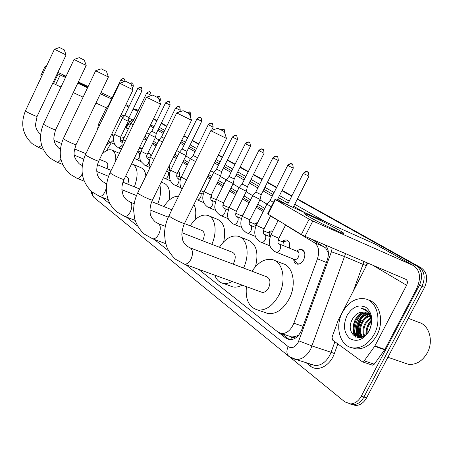 <?xml version="1.0" encoding="UTF-8"?>
<svg xmlns="http://www.w3.org/2000/svg" width="453" height="453" viewBox="0 0 453 453"><rect width="100%" height="100%" fill="white"/><g stroke="black" fill="none" stroke-linecap="round" stroke-linejoin="round"><path stroke-width="0.68" d="M296.902 251.189C298.601 249.654 300.282 249.139 301.941 249.626C305.096 251.392 305.679 254.745 303.691 259.688C301.721 263.114 299.399 264.569 296.721 264.065C294.88 263.408 293.855 261.794 293.663 259.218M282.111 241.687C283.765 240.181 285.39 239.665 286.981 240.152C289.478 241.381 290.237 244.02 289.269 248.057M267.989 232.621C269.603 231.138 271.171 230.628 272.695 231.104L272.695 231.104M254.575 223.884L257.808 222.287M241.76 215.509L243.278 214.445M223.425 203.176L223.074 205.141M211.744 194.009L211.472 197.633M178.289 171.342C179.665 172.231 180.022 174.077 179.365 176.874M169.218 165.815L169.479 170.487M147.485 153.822L149.79 153.341L151.104 156.075M139.343 147.938L141.013 147.791L142.061 149.082M121.948 138.001L124.315 137.242M295.594 336.432L291.709 337.049C292.932 337.887 294.229 337.683 295.594 336.432L298.838 334.943M328.414 253.063L325.667 247.995L311.245 239.008M263.861 210.237L256.845 205.985M249.688 201.636L243.17 197.678M236.166 193.431L230.101 189.75M223.25 185.588L217.61 182.168M210.9 178.091L207.853 176.245M187.757 164.043L183.222 161.291M176.902 157.451L174.133 155.77M156.472 145.051L152.831 142.842M146.851 139.213L144.326 137.678M289.071 336.075L291.562 336.936M111.24 142.814L106.619 150.606M198.505 269.269L277.955 332.066L281.466 333.538C286.766 333.646 290.9 330.203 293.872 323.199L317.462 258.793C319.733 251.37 318.719 246.024 314.427 242.751L285.549 225.141M278.063 220.577L270.526 215.985M263.216 211.523L256.211 207.253M249.059 202.893L242.548 198.918M235.554 194.654L229.501 190.962M222.655 186.789L217.021 183.352M210.322 179.269L207.276 177.412M187.208 165.169L182.672 162.406M176.359 158.556L173.595 156.874M155.957 146.115L152.316 143.895M146.347 140.254L143.822 138.714M128.199 129.19L125.294 127.418L128.386 128.805L125.305 127.401M215.979 210.917L215.345 210.345M228.567 219.071L227.349 218.335M241.557 227.378L239.937 226.71M254.15 235.9L253.25 235.532M297.264 199.275L416.075 265.571C422.015 269.948 423.142 276.489 419.45 285.203L361.262 396.222L363.935 397.026C361.194 401.896 357.638 404.455 353.266 404.705L349.41 403.866L353.266 404.705C357.638 404.455 361.194 401.896 363.935 397.026L422.009 286.296L363.935 397.026L366.596 397.825C363.861 402.683 360.305 405.231 355.933 405.48L352.077 404.642M416.075 265.571L418.612 266.698C424.563 271.07 425.695 277.604 422.009 286.296C425.695 277.604 424.563 271.07 418.612 266.698L297.361 199.088L421.143 267.819C427.094 272.191 428.232 278.708 424.563 287.378L366.596 397.825M134.043 109.111L135.917 109.247L138.324 110.379M153.459 118.845L156.891 120.753L153.459 118.845M161.296 123.216L166.732 126.24L161.296 123.216M183.901 135.815L187.627 137.893L183.901 135.815M192.287 140.492L198.731 144.088L192.287 140.492M218.346 155.022L222.412 157.293L218.346 155.022M227.361 160.051L235.045 164.337L227.361 160.051M240.101 167.157L248.261 171.71L240.101 167.157M253.431 174.586L262.1 179.422L253.431 174.586M267.383 182.372L276.607 187.514L267.383 182.372M282.015 190.526L291.828 196.002L282.015 190.526M153.533 118.697L156.965 120.606M161.37 123.063L166.806 126.093M183.975 135.662L187.701 137.735M192.366 140.334L198.81 143.929M218.425 154.858L222.491 157.123M227.446 159.881L235.13 164.167M240.186 166.987L248.352 171.534M253.516 174.411L262.191 179.246M267.474 182.191L276.698 187.332M282.106 190.345L291.925 195.815M297.457 198.901L421.143 267.819M357.904 319.076L360.39 315.203L357.904 319.076C355.628 323.561 354.688 328.21 355.067 333.029C354.688 328.21 355.628 323.561 357.904 319.076M361.664 313.719L363.487 311.998L361.664 313.719M365.775 310.35L366.381 309.999L365.775 310.35M355.894 337.264L355.226 334.342L355.894 337.264M93.856 197.304L92.729 195.86M361.262 396.222C358.516 401.103 354.959 403.674 350.588 403.923L344.841 401.885L290.197 357.349M136.03 109.303L138.244 110.543M153.386 118.992L156.817 120.906M161.223 123.363L166.653 126.393M183.822 135.974L187.548 138.052M192.208 140.651L198.652 144.247M218.261 155.192L222.327 157.457M227.276 160.22L234.96 164.507M240.016 167.333L248.176 171.885M253.34 174.767L262.01 179.603M267.293 182.553L276.517 187.695M281.919 190.713L291.732 196.189M137.769 110.119L138.329 110.373M358.385 337.825L358.057 336.528M358.029 336.398L357.689 334.206M357.564 331.896L358.306 325.82L360.48 320.033M279.048 332.779L285.911 338.204L289.541 339.71C294.829 339.801 298.946 336.381 301.879 329.461L327.213 260.169C329.314 253.521 328.595 248.425 325.044 244.88M128.777 128.006L127.78 128.51M264.773 208.42L257.751 204.184M250.577 199.858L244.048 195.917M237.032 191.687L230.962 188.023M224.099 183.884L218.448 180.481M211.727 176.427L208.674 174.586M188.544 162.446L184.003 159.705M177.672 155.883L174.898 154.213M157.208 143.544L153.556 141.342M147.57 137.729L145.039 136.206M289.524 339.71L281.636 333.595M65.77 76.919L63.579 75.566L65.985 76.461M78.227 82.214L87.825 87.208M87.712 87.446L77.859 82.99M112.174 97.791L100.974 92.542M88.142 86.534L78.352 81.953M66.098 76.212L57.876 72.361M46.144 66.868L45.045 66.387L40.804 75.719L45.04 66.393M58.097 73.952L60.209 75.011L55.691 84.569L53.584 83.505L58.097 73.952L57.333 73.511M46.081 67.004L45.158 66.472M133.295 108.72L137.888 111.291L133.125 109.077M128.794 107.055L125.509 105.521M111.585 99.014L100.385 93.782M87.548 87.786L77.757 83.21M65.498 77.486L60.209 75.011M53.584 83.505L52.831 83.046M41.721 76.274L40.804 75.719M55.691 84.569L60.996 86.999M73.278 92.633L83.097 97.14M95.957 103.041L106.597 107.922M121.138 114.592L124.275 116.03M128.907 118.154L132.82 119.954M106.455 145.096L109.677 142.044M102.486 153.771L102.689 152.921M59.666 47.627L64.275 49.881L59.666 47.627M64.275 49.881L66.087 54.966L54.434 49.252L25.47 110.798L25.832 111.234C27.69 112.672 36.835 116.84 37.095 116.37L37.118 116.313M107.072 168.709C108.205 165.345 108.029 163.21 106.546 162.304L99.575 159.388M102.067 154.213C105.651 150.458 108.884 149.065 111.772 150.034C114.751 151.41 116.076 155.039 115.742 160.923M79.53 57.763L84.32 60.102L79.53 57.763M84.32 60.102L86.195 65.436L74.552 59.762L74.026 59.462L79.309 57.644M127.689 184.128C129.02 180.43 128.828 178.052 127.117 176.993L125.56 176.353M131.613 163.873L132.531 164.133C137.91 167.502 138.533 175.079 134.394 186.868M132.848 164.269L141.228 167.831C143.873 168.946 145.424 171.71 145.872 176.126M101.472 68.958L106.461 71.398L101.472 68.958M106.461 71.398L108.403 76.993L96.279 71.087L95.668 70.736L101.212 68.822M159.801 185.056C161.308 190.441 160.6 196.783 157.678 204.082M161.245 182.106L164.224 183.357C168.867 185.6 170.492 191.217 169.099 200.215M125.838 81.393L131.036 83.935L125.838 81.393M133.046 89.796L119.688 83.25L125.526 81.229M163.878 206.574C168.488 199.535 173.386 196.081 178.561 196.223M193.912 204.456C195.951 208.397 196.319 213.527 195.028 219.835M153.046 95.277L158.476 97.933L153.046 95.277M160.566 104.116L146.517 97.225L152.678 95.085M202.565 240.73L203.035 239.869C204.943 235.107 204.586 231.976 201.959 230.475L184.467 223.561M190.198 225.826C195.832 217.44 201.732 213.969 207.904 215.418C215.447 217.576 217.57 231.959 211.817 244.314M208.816 215.792L217.406 219.309C224.003 222.44 226.098 229.943 223.686 241.8M183.635 110.883L189.314 113.663L183.635 110.883M191.489 120.204L176.664 112.927L183.193 110.651M233.001 264.071L233.986 262.451C236.024 257.315 235.526 253.94 232.497 252.321L181.936 232.74M232.14 281.483C228.969 283.301 225.956 283.923 223.097 283.363C219.224 282.468 216.455 279.739 214.784 275.181M242.134 285.113C238.958 286.902 235.928 287.508 233.057 286.936L230.469 286.007M219.416 247.259C225.339 238.465 231.721 234.824 238.561 236.33C247.281 238.612 250.022 254.722 243.521 268.04M239.903 236.868L248.34 240.266C256.398 244.054 258.782 252.848 255.486 266.641M218.267 128.556L224.224 131.478L218.267 128.556M226.477 138.414L210.798 130.702L217.734 128.278M261.041 291.975L262.021 292.332C264.592 292.621 266.811 291.103 268.68 287.763C270.86 282.168 270.181 278.504 266.636 276.772L190.305 247.944M252.021 271.251C258.227 262.038 265.13 258.187 272.734 259.699C283.08 262.072 286.579 280.718 278.861 295.192C272.938 305.735 265.928 310.679 257.819 310.016C249.031 307.513 245.226 299.727 246.421 286.664M274.773 260.503L282.791 263.663C293.187 266.075 296.8 284.609 289.127 298.952C283.244 309.393 276.228 314.269 268.085 313.572L264.275 312.253M123.952 78.85L122.457 78.697L120.77 79.864L108.301 105.866L105.974 108.669L107.163 109.388M108.301 105.866L108.72 106.138M124.077 137.735L120.43 138.182M121.211 140.153L120.221 138.091M309.212 216.891C305.282 214.614 303.85 213.55 304.926 213.703C307.383 213.958 328.691 224.246 338.714 230.011C343.827 232.944 345.101 234.008 342.547 233.21C337.961 231.772 317.972 221.987 309.212 216.891M374.682 346.29L374.914 345.911L384.88 349.41L384.654 349.784L374.682 346.29L364.235 360.854L362.423 361.834L332.576 340.073L332.032 337.208L338.261 320.163L367.774 263.085M384.88 349.41L416.352 289.359C421.29 278.38 420.361 270.469 413.566 265.622L312.802 221.024L305.005 236.347L405.962 279.365C407.615 280.577 407.836 282.547 406.613 285.26L374.914 345.911M384.654 349.784L374.257 364.201L372.445 365.163L371.794 364.948M375.005 244.031L274.988 199.314L275.424 199.671L268.102 214.224L267.683 213.833L274.954 199.371M305.005 236.347L301.364 234.49L309.144 219.173L275.424 199.671M309.144 219.173L312.802 221.024M301.364 234.49L268.102 214.224M408.323 318.323L418.51 322.287C429.082 324.608 433.985 340.911 427.27 352.904C422.417 361.166 416.126 364.976 408.402 364.331L403.43 362.621M358.674 337.836L358.487 336.681M358.482 336.641L358.329 335.248M358.255 333.98C358.142 329.088 359.223 324.405 361.505 319.937M374.212 334.212C368.646 343.872 361.624 348.442 353.159 347.921C340.061 346.772 334.439 326.856 342.428 312.377C348.499 301.823 356.177 297.344 365.469 298.929C377.004 301.404 381.958 320.146 374.212 334.212M368.295 300.011C379.716 302.644 384.563 321.245 376.89 335.18C371.33 344.812 364.314 349.365 355.843 348.844L351.641 347.655M361.517 312.1C357.961 312.7 355.05 314.846 352.779 318.544C343.595 333.533 361.522 346.239 369.297 330.203C372.287 323.793 372.253 317.961 369.195 312.717L365.933 309.71L363.725 308.855L361.488 308.618C367.728 310.118 370.962 314.767 371.2 322.559C371.058 316.896 368.884 313.419 364.682 312.134L361.517 312.1L364.682 312.134M347.015 315.531C352.457 306.726 358.804 304.025 366.064 307.44C372.406 312.938 373.465 320.724 369.257 330.809C363.521 339.812 357.06 342.406 349.88 338.601C343.838 332.904 342.887 325.214 347.015 315.531M367.23 313.283C362.813 313.017 359.133 315.226 356.188 319.897C352.411 328.827 353.793 334.603 360.339 337.213L361.873 337.264M366.868 313.04C362.298 312.536 358.465 314.722 355.367 319.597C351.59 328.533 352.966 334.308 359.506 336.919L364.727 335.696M368.589 314.501C364.829 315.056 361.788 317.259 359.455 321.103C356.279 327.706 356.63 333 360.503 336.992M368.266 314.156C364.337 314.529 361.132 316.743 358.64 320.803C355.373 327.683 355.837 333.08 360.05 336.981M369.767 316.183C366.8 317.276 364.444 319.314 362.706 322.304C359.937 327.785 359.846 332.593 362.434 336.721M369.489 315.713C366.307 316.704 363.776 318.799 361.896 322.004C359.019 327.768 359.031 332.712 361.936 336.839M370.696 318.47L365.933 323.499C363.657 327.779 363.198 331.879 364.563 335.798M370.492 317.825L365.129 323.199C362.717 327.802 362.343 332.106 364.008 336.103M371.2 321.89L369.144 324.682L368.029 327.049L367.168 330.299L367.032 333.544M371.137 320.86L368.346 324.388C366.568 327.564 365.899 330.86 366.347 334.286L366.33 334.184M360.871 337.27L361.194 337.485M360.429 337.23L361.001 337.542M371.398 318.895L370.226 316.268M365.718 312.457L364.846 312.196M370.882 326.12L371.2 322.559M371.081 320.328C367.44 324.354 365.735 329.133 365.967 334.659M368.821 314.773C361.234 318.385 357.389 330.039 360.645 336.992M366.284 313.221C358.227 316.5 353.946 328.855 357.462 336.024M357.61 336.324L358.504 337.83M367.666 310.962L366.63 311.013M363.057 311.981C353.929 315.628 349.982 330.684 355.537 337.106M359.897 332.151L360.979 336.975M356.647 331.115L357.961 336.358M358.046 336.522L358.816 337.836M353.385 330.073L354.201 334.048L355.996 337.304M364.914 309.229L361.488 308.618M124.728 115.487L122.316 118.375L128.261 121.268M137.706 88.55L124.739 115.47L129.031 117.565M141.897 148.68L139.077 148.488M146.653 93.137L133.414 120.543L130.951 123.499L133.205 124.785M133.414 120.543L134.852 121.37M150.724 154.275L150.22 153.929L147.344 154.116M151.766 131.296L149.218 134.348L155.47 137.401M169.077 101.727L167.48 101.58L165.894 103.001L165.594 102.837L151.778 131.279L156.302 133.493M179.178 106.846L177.559 106.698L175.945 108.154L175.622 107.978L161.506 136.965L158.895 140.09L162.474 142.061M161.506 136.965L164.235 138.442M179.258 172.361L178.08 171.772M182.146 149.065L179.439 152.287L186.041 155.526M200.634 117.718L200.481 117.638C199.184 117.214 198.125 117.701 197.293 119.099L196.93 118.901L182.163 149.037L186.942 151.387M190.351 158.765L195.617 161.568M212.038 123.499L211.885 123.42C210.571 122.99 209.49 123.493 208.64 124.915L208.255 124.705L193.142 155.458L197.514 157.712M213.629 172.582L220.639 176.041M236.358 135.826L236.194 135.741C234.852 135.311 233.737 135.838 232.848 137.321L232.412 137.083L216.545 169.133L221.619 171.636M229.014 176.472L226.058 179.954L233.204 183.493M249.337 142.406L249.173 142.321C247.814 141.885 246.675 142.429 245.769 143.946L245.299 143.686L229.037 176.432L234.212 178.992M242.372 216.268L235.741 213.216M242.072 184.111L239.054 187.667L246.347 191.285M258.782 150.611L242.1 184.065L247.389 186.687M257.355 223.193L254.399 223.918M255.951 226.064L254.631 224.014L249.229 221.755M252.644 195.73L260.113 199.445M277.134 156.5L276.964 156.41C275.571 155.968 274.393 156.54 273.442 158.131L272.91 157.837L255.781 192.061L261.183 194.745M272.48 231.647L268.04 232.644M269.558 236.506C269.88 234.541 269.439 233.284 268.238 232.723L263.374 230.702M270.079 200.486L266.913 204.195L271.262 206.715M292.043 164.054L291.868 163.963C290.458 163.516 289.257 164.111 288.284 165.741L287.712 165.424L270.113 200.436L273.47 202.332M289.065 242.078L287.468 240.86L282.344 241.783M283.884 245.854C284.246 243.771 283.776 242.434 282.479 241.84L278.216 240.079M293.85 259.297L297.542 263.873L299.28 263.946M294.133 259.41L294.45 259.535C295.962 259.829 297.27 259.008 298.385 257.066C299.512 254.269 299.178 252.378 297.4 251.392L279.297 243.969M304.212 251.715L302.434 250.345M326.539 246.585L325.667 247.995M291.709 337.049L290.577 339.756M324.337 246.953L314.427 242.751M326.375 262.457L317.462 258.793M303.012 326.358L293.872 323.199M424.563 287.378L419.45 285.203M91.212 191.211C91.189 191.03 91.178 194.796 94.569 197.961C93.029 196.591 92.429 194.779 92.769 192.514M185.826 264.665L288.17 346.607C291.789 348.787 295.124 347.389 298.17 342.423L331.42 251.76L332.213 247.938M345.565 253.623L310.707 349.127C306.777 356.137 301.908 359.603 296.092 359.523L292.666 358.629M310.826 364.167L315.124 365.526C320.967 365.639 325.837 362.258 329.716 355.373L331.075 352.275L312.083 345.979L298.855 340.849M337.83 343.952L334.348 353.544C330.073 366.086 317.445 372.298 310.135 365.905L306.126 362.689M153.222 126.161L154.428 125.826M159.303 127.321L164.705 130.396M181.8 140.107L185.509 142.214M190.147 144.847L196.568 148.493M216.092 159.586L220.135 161.885M225.062 164.682L232.717 169.031M237.746 171.891L245.871 176.506M251.013 179.428L259.648 184.331M264.903 187.316L274.088 192.531M279.467 195.588L289.235 201.138M294.744 204.269L326.33 222.213M367.14 262.814L365.826 266.851M150.509 124.926L154.065 126.568L150.515 124.915M331.42 251.76L344.671 256.596L363.012 264.354L363.884 261.426M334.348 353.544L331.075 352.275L334.886 341.777M353.323 291.03L363.012 264.354L366.296 265.554M150.062 125.849L153.465 127.808M157.837 130.328L163.227 133.431M180.266 143.244L183.963 145.368M188.584 148.035L194.983 151.715M214.439 162.921L218.476 165.243M223.386 168.069L231.013 172.463M236.024 175.351L244.122 180.011M249.246 182.961L257.853 187.916M263.091 190.934L272.242 196.2M277.604 199.286L286.551 204.445M304.093 212.276L293.703 206.33M288.204 203.187L278.453 197.604M273.08 194.53L263.918 189.286M258.669 186.285L250.05 181.353M244.92 178.414L236.811 173.771M231.789 170.9L224.15 166.528M219.229 163.714L215.192 161.404M195.702 150.249L189.297 146.585M184.665 143.929L180.968 141.812M163.901 132.049L158.505 128.958M130.9 123.607C129.399 123.726 127.939 124.926 126.512 127.214L126.172 127.791M101.353 197.032L110.339 204.229M126.33 217.032L137.706 226.138M154.297 239.422L168.618 250.888M266.976 204.116L259.892 199.909M252.723 195.651L246.138 191.738M239.127 187.576L232.995 183.935M226.138 179.864L220.435 176.477M213.72 172.485L210.622 170.651M190.441 158.669L185.849 155.94M179.524 152.185L176.71 150.509M158.98 139.983L155.288 137.791M149.309 134.241L146.732 132.712M310.135 365.905L310.333 364.014M126.512 127.214L126.161 126.087L129.496 122.033C130.889 120.781 132.35 119.966 133.873 119.592M94.569 197.961L288.884 356.386C286.5 354.042 286.262 350.786 288.17 346.607M288.623 339.099L285.911 338.204M129.116 106.381L125.945 104.603M129.971 121.636L128.375 120.696M123.023 117.531L120.458 116.013M38.38 147.35L41.693 145.424M74.026 59.473L43.505 123.952L43.924 124.467C45.946 126.03 55.272 130.277 55.628 129.801L55.662 129.728M56.716 162.061L56.874 162.129C58.114 162.395 59.456 161.421 60.912 159.201M95.662 70.747L63.414 138.465L63.896 139.071C66.098 140.775 75.606 145.102 76.081 144.626L76.127 144.53M82.242 165.577L79.36 163.929C71.676 155.753 74.066 151.613 76.081 144.626L108.409 76.993M76.919 178.272L77.135 178.363C78.845 178.612 80.538 177.151 82.203 173.975L82.27 173.833M119.683 83.267L85.498 154.558L86.059 155.283C88.471 157.14 98.131 161.545 98.76 161.081L98.828 160.945M99.292 196.228L99.586 196.342C101.455 196.608 103.261 195.096 105 191.812C106.732 187.712 106.812 184.79 105.232 183.046L101.931 181.166C99.02 178.256 97.486 175.928 97.333 174.19C97.072 173.595 95.606 168.567 98.76 161.081L133.057 89.83L131.036 83.935M146.512 97.248L110.141 172.502L110.792 173.374C113.443 175.402 123.239 179.886 124.054 179.45L124.145 179.263M124.19 216.211L124.615 216.37C126.659 216.636 128.584 215.073 130.402 211.681C132.231 207.349 132.259 204.218 130.487 202.298L126.059 199.496L124.269 197.349L123.023 194.977L121.88 189.597L122.016 186.291L122.74 182.853L124.054 179.45L160.583 104.162L158.476 97.933M176.659 112.961L137.82 192.638L138.578 193.697C141.489 195.917 151.393 200.475 152.446 200.079L152.57 199.824M152.083 238.601L152.689 238.822C154.932 239.071 156.993 237.451 158.873 233.958C160.821 229.365 160.787 226.002 158.776 223.867L155.243 221.879C151.704 218.425 150 215.147 150.136 212.061C149.756 208.25 150.526 204.258 152.446 200.079L191.511 120.266L189.314 113.663M210.787 130.747L169.128 215.39L170.022 216.693C173.216 219.122 183.188 223.742 184.535 223.425L184.711 223.069M183.527 263.839L184.422 264.156C186.874 264.365 189.077 262.683 191.019 259.11C193.091 254.218 192.984 250.577 190.696 248.193L187.032 246.16C184.433 243.782 182.972 241.636 182.644 239.716L181.885 235.186C181.659 234.167 182.338 228.052 184.535 223.425L226.517 138.493M105.962 108.686L98.539 124.167L99.705 124.932M120.996 79.988L124.343 81.636M413.006 265.356L373.952 243.488M406.613 285.26L372.57 265.124M364.235 360.854L374.257 364.201M358.091 337.808L357.728 336.381M357.683 336.177L357.304 333.374M357.298 330.044L360.005 320.214M129.768 83.284C131.58 82.774 132.389 82.689 132.191 83.024L132.321 83.092M131.523 85.351L133.312 86.206C132.791 80.962 131.783 83.811 132.191 83.024L129.988 83.397M110.725 142.587L113.493 140.187M113.697 137.021L113.301 136.676M133.312 86.206L132.44 88.024M141.008 87.497L140.872 87.423C141.036 86.699 139.983 87.072 137.712 88.545L142.01 90.662L129.02 117.582L128.256 121.291L120.526 137.304M142.01 90.662C141.483 85.317 140.453 88.227 140.872 87.423L139.241 87.429L137.961 88.686M118.918 148.023L121.619 145.917L121.902 145.237M122.304 118.397L114.586 134.422L120.509 137.338C119.802 139.875 120.119 141.421 121.472 141.976M122.106 142.678L121.551 142.01M150.011 92.061L149.875 91.987C150.045 91.246 148.969 91.631 146.653 93.131L151.03 95.283L150.815 95.73M151.03 95.283C150.509 89.858 149.445 92.803 149.875 91.987L148.222 91.999L146.925 93.278M130.934 123.527L123.057 139.835L125.283 141.177M156.659 97.004C158.544 96.455 159.399 96.359 159.224 96.727L159.365 96.8M158.975 99.411L160.39 100.085C159.875 94.564 158.782 97.548 159.224 96.727L156.925 97.14M136.24 159.513L136.308 159.541C137.27 159.756 138.199 159.026 139.099 157.367C139.937 155.351 139.915 153.992 139.02 153.295L138.963 153.267M160.39 100.085L159.694 101.529M145.402 165.588L145.481 165.622C146.472 165.843 147.429 165.107 148.346 163.42C149.201 161.364 149.167 159.977 148.233 159.252L148.176 159.224M149.201 134.377L140.985 151.291L147.236 154.337M165.894 103.001L170.124 105.068L156.291 133.51L155.464 137.435L147.214 154.382C146.223 156.16 146.512 157.757 148.08 159.179M158.873 140.124L150.481 157.361L154.026 159.394M175.945 108.154L180.237 110.249L179.399 111.976M186.817 112.395C188.81 111.8 189.716 111.704 189.541 112.095L189.688 112.174M189.83 115.209L190.764 115.645C190.271 109.836 189.054 112.944 189.541 112.095L187.134 112.554M164.824 178.471L164.926 178.516C165.991 178.748 166.998 177.995 167.95 176.257C168.844 174.122 168.782 172.661 167.774 171.88L167.701 171.851M190.294 116.608L190.764 115.64M175.13 185.305L175.243 185.356C176.353 185.594 177.389 184.835 178.357 183.069C179.269 180.889 179.195 179.394 178.148 178.584L178.063 178.544M179.411 152.327L170.639 170.237L177.242 173.476M197.293 119.099L201.727 121.257L186.93 151.415L186.03 155.577M190.328 158.816L181.353 177.078L186.574 179.943M208.64 124.915L213.148 127.112L211.5 130.453M220.871 129.779C223.306 129.19 224.275 129.082 223.776 129.45L223.935 129.53M224.745 133.08L225.056 133.222C224.099 126.495 223.437 130.64 223.776 129.45L221.257 129.966M197.055 199.847L197.208 199.909C198.397 200.169 199.496 199.388 200.503 197.57C201.449 195.294 201.353 193.72 200.209 192.848L200.101 192.797M225.056 133.222L224.898 133.544M208.737 207.593L208.907 207.667C210.141 207.927 211.274 207.14 212.298 205.294C213.272 202.972 213.159 201.353 211.959 200.441L211.845 200.39M213.601 172.638L204.19 191.664L211.189 195.124M232.848 137.321L237.502 139.586M220.934 215.679L221.132 215.764C222.412 216.036 223.578 215.237 224.626 213.363C225.617 210.99 225.486 209.326 224.235 208.374L224.105 208.318M226.019 180.017L216.375 199.445L223.516 202.989M245.769 143.946L250.498 146.262L234.19 179.037L233.187 183.567L223.471 203.08C221.862 207.757 223.98 208.216 223.986 208.261M262.916 149.292L262.751 149.201C262.989 150.011 262.349 147.1 258.788 150.6L264.099 153.216L247.366 186.738L246.33 191.37L236.409 211.211M264.093 153.227C263.272 146.24 262.298 150.368 262.751 149.201C261.37 148.765 260.215 149.32 259.286 150.877M233.686 224.139L233.912 224.235C235.249 224.512 236.443 223.703 237.514 221.8C238.527 219.371 238.38 217.661 237.066 216.67L236.925 216.608M239.003 187.735L229.116 207.576L236.358 211.313C235.401 214.099 235.515 215.821 236.687 216.477L236.806 216.545M247.038 232.989L247.293 233.102C248.68 233.38 249.914 232.559 251.002 230.634C252.038 228.148 251.868 226.387 250.498 225.351L250.339 225.277M252.604 195.815L242.457 216.092L243.221 216.811L249.909 219.818M273.442 158.131L278.34 160.515M261.019 242.264L261.319 242.389C262.757 242.672 264.031 241.84 265.135 239.892C266.2 237.344 266.007 235.526 264.569 234.444L264.393 234.365M266.851 204.28L256.438 225.016L257.253 225.787L264.054 228.839M288.284 165.741L293.267 168.165L277.128 200.232M307.689 171.981L307.508 171.891C307.768 172.752 307.055 169.637 303.244 173.386L308.935 176.194M293.165 207.395L308.929 176.211C308.3 168.963 306.913 173.001 307.508 171.891C306.081 171.444 304.863 172.055 303.855 173.726M275.684 251.993L276.03 252.134C277.525 252.417 278.838 251.574 279.96 249.597C281.053 246.987 280.837 245.118 279.325 243.986L279.127 243.895M278.176 220.362L271.104 234.377L271.97 235.203L278.895 238.306M301.941 249.626L302.377 249.807M286.981 240.152L287.344 240.3M291.709 336.958L281.466 333.538M355.933 405.48L350.588 403.923M135.917 109.247L137.95 110.198M288.884 356.386L296.092 359.523L310.951 364.212M126.053 126.268L125.362 127.423M137.893 111.268L133.307 108.697M129.128 106.359L125.957 104.581M43.211 149.32L38.499 147.395L32.027 143.556C22.497 134.575 20.306 123.675 25.447 110.849M66.087 54.966L37.095 116.37L35.504 124.558C35.662 126.597 36.03 130.164 40.493 134.247L40.623 134.343M111.999 150.13L119.416 153.312M85.917 153.68L74.609 148.952M61.489 143.465L54.184 140.413M59.479 47.525L54.434 49.252M62.656 164.456L56.874 162.129L50.124 158.148C40.255 148.816 38.041 137.44 43.471 124.026M86.195 65.436L55.628 129.801C53.788 135.974 53.392 139.886 54.451 141.534C54.734 143.414 56.246 145.69 58.981 148.363L60.34 149.269M111.161 170.396L97.418 164.716M83.697 159.043L74.394 155.198M84.213 181.172L77.135 178.363L70.079 174.229C59.847 164.513 57.61 152.621 63.369 138.561M139.598 188.992L122.95 182.197M108.533 176.313L96.829 171.534M108.25 199.728L99.586 196.342L92.18 192.049C81.563 181.902 79.315 169.45 85.436 154.688M171.885 209.796L151.738 201.687M136.517 195.566L121.88 189.682M106.704 183.578L104.932 182.865M135.226 220.435L124.615 216.37L116.806 211.896C107.372 204.331 102.61 189.428 110.056 172.678M168.295 217.168L150.039 209.954M134.207 203.691L130.153 202.089M165.736 243.697L152.689 238.822L144.399 234.144C137.644 228.346 134.603 219.479 134.507 217.802L133.652 210.385C133.652 204.382 135.005 198.55 137.701 192.882M223.097 283.363L233.057 286.936M165.351 226.319L158.414 223.635M262.021 292.332L184.422 264.156L175.549 259.252C172.089 256.075 169.314 252.332 167.225 248.023L165.345 242.1L164.53 234.263C164.598 227.921 166.075 221.744 168.963 215.73M224.224 131.478L226.506 138.488M257.819 310.016L268.085 313.572M120.77 79.864C122.99 78.448 124.009 78.086 123.822 78.782C123.663 79.49 123.935 77.01 125.107 81.37M98.528 124.196L97.491 129.552M114.162 135.424L111.812 134.382M305.515 214.62L304.926 213.703M413.566 265.622L374.506 243.754M362.423 361.834L372.445 365.163M387.887 357.258L408.402 364.331M353.159 347.921L355.843 348.844M359.506 336.919L360.339 337.213M114.802 144.36L110.306 142.389L108.386 141.087M122.65 140.787L120.051 139.649M113.731 136.868L113.335 136.693M111.789 134.014L113.233 136.647M121.444 149.116L118.471 147.814C113.641 144.609 112.344 140.158 114.569 134.456M141.438 148.369L141.823 148.539M122.191 142.293L121.58 142.021M123.04 139.875L121.965 143.612L122.231 147.485M150.22 153.929L150.634 154.111M140.617 152.129L137.888 150.94M141.013 161.562L134.292 158.352M150.136 158.131L146.704 156.636M140.09 153.76L138.969 153.273M137.593 151.545L138.878 153.227M165.594 102.837C167.984 101.274 169.099 100.883 168.935 101.653C168.482 102.486 169.603 99.445 170.124 105.068M150.039 167.576L144.852 165.328L140.934 161.41C140.43 160.085 138.663 158.256 140.968 151.336M149.575 159.83L148.216 159.241M175.622 107.978C178.063 106.387 179.201 105.985 179.037 106.772C178.567 107.616 179.722 104.53 180.237 110.255M150.458 157.406C149.297 160.198 148.946 162.672 149.411 164.835L150.192 167.259M178.595 171.897L179.122 172.123M170.351 170.86L167.378 169.575M170.441 180.855L163.403 177.701M181.104 177.621L176.647 175.702M169.711 172.712L167.757 171.874M166.704 170.951L167.599 171.8M196.93 118.901C199.462 117.242 200.645 116.823 200.481 117.638C199.977 118.499 201.245 115.356 201.721 121.262M181.07 187.814L174.479 184.994C169.348 181.404 168.057 176.506 170.611 170.294M177.955 178.493C176.534 177.446 176.285 175.792 177.214 173.533L186.024 155.577M180.413 179.558L178.12 178.573M208.255 124.705C211.54 121.495 212.117 124.162 211.885 123.42C211.568 124.609 212.168 120.492 213.142 127.117M181.319 177.146C179.297 181.206 179.513 185.26 181.97 189.303M204.026 192.004L200.758 190.605M193.125 155.487L190.362 158.765M203.72 202.638L196.353 199.513M216.262 199.665L210.543 197.236M203.227 194.127L200.181 192.831M232.412 137.083C235.832 133.731 236.421 136.517 236.194 135.741C235.798 136.891 236.636 132.848 237.497 139.598L221.596 171.676L220.622 176.109L211.149 195.209C210.526 198.952 210.719 200.662 211.727 200.334M215.804 210.537L207.972 207.225C202.74 203.607 201.46 198.448 204.15 191.744M229.059 207.672L222.859 205.05M215.407 201.896L211.93 200.43M216.523 169.167L213.635 172.582M245.299 143.686C248.805 140.26 249.399 143.114 249.173 142.321C248.754 143.488 249.648 139.382 250.498 146.262M228.442 218.788L220.135 215.3C216.789 212.559 215.158 210.435 215.243 208.924C214.371 207.91 214.733 204.779 216.33 199.535M241.37 215.583L242.853 215.294M228.142 210.016L224.201 208.363M241.664 227.423L232.848 223.737C229.535 221.013 227.916 218.946 228.001 217.548C227.049 216.744 227.406 213.459 229.065 207.678M241.477 218.51L237.038 216.653M272.91 157.837C276.562 154.258 277.202 157.231 276.964 156.41C276.443 157.525 277.627 153.516 278.335 160.526L261.154 194.801L260.09 199.535L249.852 219.937C248.929 222.916 248.98 224.637 250.011 225.107L250.22 225.22M255.526 236.46L246.155 232.57C242.87 229.852 241.273 227.848 241.358 226.557C241.189 226.387 239.824 222.14 242.4 216.206M255.452 227.406L250.464 225.334M255.747 192.106L252.655 195.736M287.712 165.424C291.455 161.761 292.111 164.801 291.868 163.963C291.307 165.068 292.604 161.064 293.261 168.176M270.067 245.934L260.101 241.823C256.84 239.11 255.26 237.168 255.356 235.99C255.266 236.041 253.595 231.676 256.37 225.141M264.28 234.309L264.042 234.207C263.125 234.076 263.108 232.332 263.986 228.969L270.634 215.77M287.808 241.002L288.589 241.324M270.118 236.732L264.535 234.433M297.542 263.873L298.306 264.178M294.45 259.535L274.722 251.534C269.66 247.621 270.328 246.047 269.767 244.977C269.846 243.697 268.017 243.465 271.03 234.518M279.02 243.839L278.793 243.788C277.706 243.499 277.717 241.721 278.822 238.454L285.662 224.926M302.842 250.515L303.669 250.854M297.372 251.381L298.55 251.126M303.238 173.397L287.383 204.813"/></g></svg>
